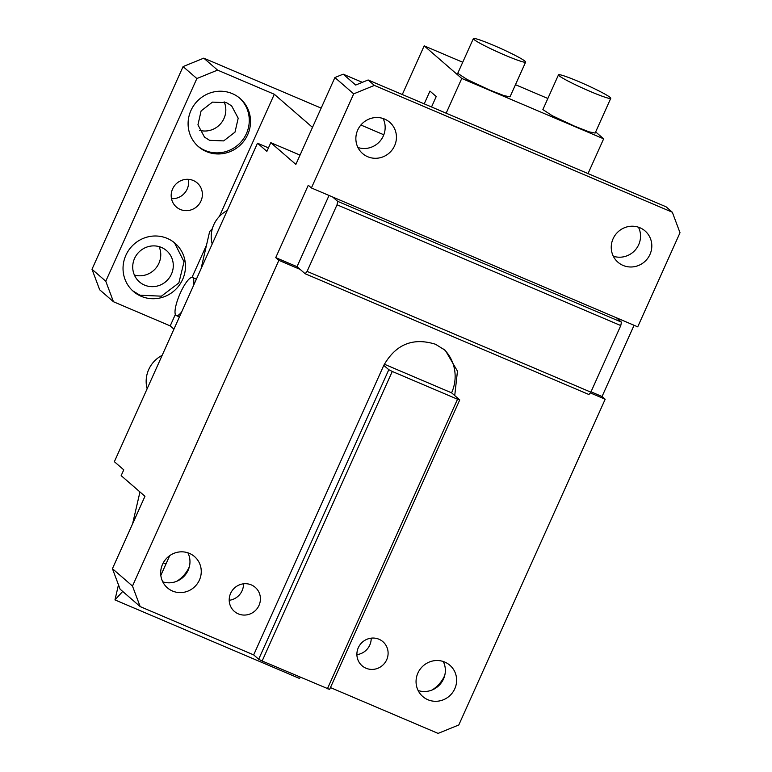 <?xml version="1.0" encoding="UTF-8"?>
<svg xmlns="http://www.w3.org/2000/svg" width="772" height="772" viewBox="0 0 772 772"><rect width="100%" height="100%" fill="white"/><g stroke="black" fill="none" stroke-linecap="round" stroke-linejoin="round"><path stroke-width="1.16" d="M595.666 131.915L603.646 138.835L588.032 173.584L666.062 206.799L672.325 212.232L680.007 232.748L637.72 326.845L616.442 317.784L621.45 322.136L337.702 201.357L337.026 204.792L620.775 325.572L590.85 392.166L588.92 394.521L305.172 273.742L300.154 269.399L278.875 260.338L132.485 586.064L140.166 606.58L120.114 589.19L112.432 568.674L144.962 496.29L121.156 475.639L123.761 469.849L114.362 461.695L257.491 143.206L266.89 151.36L270.798 142.675L300.038 155.114M634.063 325.292L602.054 396.509L605.19 399.23L458.8 724.966L438.11 733.4L330.455 687.582M270.798 142.675L295.859 164.407L334.894 77.547L343.173 74.17L355.709 85.045L368.119 79.979L374.391 85.412L353.692 93.856L311.405 187.953L616.442 317.784M362.348 82.334L343.173 74.17M431.538 106.97L436.228 96.529L429.956 91.096L424.224 103.863M672.325 212.232L374.391 85.412M367.694 156.726A20.699 19.985 -49.1 0 1 362.589 153.541A20.699 19.985 -49.1 0 1 359.192 127.312A20.699 19.985 -49.1 0 1 384.61 119.081A20.699 19.985 -49.1 0 1 389.715 122.266A20.699 19.985 -49.1 0 1 393.112 148.494A20.699 19.985 -49.1 0 1 367.694 156.726M623.072 265.423A20.699 19.985 -49.1 0 1 617.967 262.239A20.699 19.985 -49.1 0 1 614.57 236.01A20.699 19.985 -49.1 0 1 639.988 227.779A20.699 19.985 -49.1 0 1 645.093 230.973A20.699 19.985 -49.1 0 1 648.49 257.192A20.699 19.985 -49.1 0 1 623.072 265.423M591.005 391.809L602.054 396.509M605.19 399.23L590.262 392.88M443.736 349.069A39.797 38.426 130.9 0 1 451.591 392.832L454.727 395.553L457.468 371.158L445.338 350.392L435.524 344.264C413.02 337.239 395.775 344.264 383.79 365.359L253.67 654.897L140.166 606.58M251.315 584.906A15.922 15.372 -49.1 0 1 255.242 587.357A15.922 15.372 -49.1 0 1 257.858 607.535A15.922 15.372 -49.1 0 1 238.307 613.865A15.922 15.372 -49.1 0 1 234.379 611.414A15.922 15.372 -49.1 0 1 231.764 591.236A15.922 15.372 -49.1 0 1 251.315 584.906M379.004 639.255A15.922 15.372 -49.1 0 1 382.931 641.706A15.922 15.372 -49.1 0 1 385.546 661.884A15.922 15.372 -49.1 0 1 365.996 668.214A15.922 15.372 -49.1 0 1 362.068 665.763A15.922 15.372 -49.1 0 1 359.453 645.585A15.922 15.372 -49.1 0 1 379.004 639.255M189.42 553.389A20.699 19.985 -49.1 0 1 194.525 556.573A20.699 19.985 -49.1 0 1 197.931 582.802A20.699 19.985 -49.1 0 1 172.503 591.034A20.699 19.985 -49.1 0 1 167.408 587.849A20.699 19.985 -49.1 0 1 164.002 561.62A20.699 19.985 -49.1 0 1 189.42 553.389M444.797 662.087A20.699 19.985 -49.1 0 1 449.902 665.281A20.699 19.985 -49.1 0 1 453.309 691.5A20.699 19.985 -49.1 0 1 427.881 699.731A20.699 19.985 -49.1 0 1 422.786 696.547A20.699 19.985 -49.1 0 1 419.379 670.318A20.699 19.985 -49.1 0 1 444.797 662.087M444.73 675.452A31.835 30.735 -49.1 0 1 432.127 689.985M112.432 568.674L132.485 586.064M278.875 260.338L275.739 257.616L297.027 266.678L300.154 269.399M311.405 187.953L308.269 185.232L275.739 257.616M353.692 93.856L334.894 77.547M603.646 138.835L461.772 78.445L446.158 113.194L368.119 79.979M461.772 78.445L424.175 45.837L402.299 94.522M588.032 173.584L446.158 113.194M332.684 197.014L337.702 201.357M383.095 118.512A20.699 19.985 -49.1 0 1 379.969 141.208A20.699 19.985 -49.1 0 1 357.938 147.51M638.463 227.209A20.699 19.985 -49.1 0 1 635.346 249.916A20.699 19.985 -49.1 0 1 613.315 256.217M621.45 322.136L620.775 325.572M243.498 583.815A15.922 15.372 -49.1 0 1 229.207 600.288M371.187 638.164A15.922 15.372 -49.1 0 1 356.896 654.637M187.905 552.82A20.699 19.985 -49.1 0 1 184.778 575.516A20.699 19.985 -49.1 0 1 162.747 581.818M443.282 661.517A20.699 19.985 -49.1 0 1 440.156 684.224A20.699 19.985 -49.1 0 1 418.125 690.525M189.352 566.754A31.835 30.735 -49.1 0 1 176.749 581.287M329.036 195.451L297.027 266.678M257.491 143.206L268.463 147.877M424.175 45.837L462.727 62.252M515.474 84.698L547.85 98.488M558.484 74.836L542.87 109.576L552.269 115.732L574.648 126.212L589.104 131.848L595.144 133.073L610.758 98.324A28.651 2.219 24.2 0 0 578.981 81.687A28.651 2.219 24.2 0 0 558.484 74.836A28.651 2.219 24.2 0 0 590.262 91.472A28.651 2.219 24.2 0 0 610.758 98.324M473.361 38.6L457.738 73.34L467.147 79.497L489.516 89.986L503.981 95.612L510.012 96.838L525.635 62.088A28.651 2.219 24.2 0 0 493.858 45.452A28.651 2.219 24.2 0 0 473.361 38.6A28.651 2.219 24.2 0 0 505.129 55.237A28.651 2.219 24.2 0 0 525.635 62.088M169.705 555.657L160.827 575.401M305.172 273.742L307.092 271.387L337.026 204.792M590.85 392.166L307.092 271.387M451.591 392.832L384.331 364.201M212.203 243.981A28.651 27.667 -49.1 0 1 227.219 210.582M147.143 388.75A28.651 27.667 -49.1 0 1 162.159 355.352M253.67 654.897L258.678 659.24L262.142 660.996L329.615 689.435L459.745 399.896L454.727 395.553M327.405 688.769L457.526 399.23L392.263 371.457L262.142 660.996M258.678 659.24L388.798 369.701L383.79 365.359M388.798 369.701L392.263 371.457M459.745 399.896L457.526 399.23M203.769 58.151L217.559 70.107L196.86 78.541L183.08 66.585L203.769 58.151L321.162 108.119M360.881 125.016L383.809 134.782M217.559 70.107L274.301 94.261L312.496 127.39M91.993 269.264L105.774 281.22L113.455 301.736L99.675 289.78L91.993 269.264L183.08 66.585M196.86 78.541L105.774 281.22M171.5 198.674A15.922 15.372 130.9 0 0 188.291 179.326M134.405 275.064A20.699 19.985 130.9 0 0 155.568 268.502A20.699 19.985 130.9 0 0 159.071 246.615M199.465 130.294A20.699 19.985 130.9 0 0 220.628 123.732A20.699 19.985 130.9 0 0 224.141 101.846M193.29 180.503A15.922 15.372 130.9 0 0 173.739 186.834A15.922 15.372 130.9 0 0 176.354 207.002A15.922 15.372 130.9 0 0 180.281 209.453A15.922 15.372 130.9 0 0 199.832 203.123A15.922 15.372 130.9 0 0 197.217 182.954A15.922 15.372 130.9 0 0 193.29 180.503M175.36 314.426L170.207 325.89L113.455 301.736M192.006 277.399L206.52 245.091M219.412 216.401L274.301 94.261M232.333 93.644A31.835 30.735 130.9 0 0 193.222 106.295A31.835 30.735 130.9 0 0 198.452 146.651A31.835 30.735 130.9 0 0 206.307 151.544A31.835 30.735 130.9 0 0 245.409 138.892A31.835 30.735 130.9 0 0 240.179 98.546A31.835 30.735 130.9 0 0 232.333 93.644M167.273 238.413A31.835 30.735 130.9 0 0 128.162 251.064A31.835 30.735 130.9 0 0 133.392 291.42A31.835 30.735 130.9 0 0 141.247 296.313A31.835 30.735 130.9 0 0 180.349 283.662A31.835 30.735 130.9 0 0 175.119 243.315A31.835 30.735 130.9 0 0 167.273 238.413M197.835 146.091A31.835 30.735 130.9 0 0 205.053 150.463A31.835 30.735 130.9 0 0 243.923 138.159A31.835 30.735 130.9 0 0 239.542 98.005M209.608 140.33L223.668 140.9L235.026 132.099L238.191 118.184L231.629 105.87L226.524 102.686L212.454 102.116L201.106 110.917L197.941 124.832L204.503 137.146L209.608 140.33M161.464 247.455A20.699 19.985 130.9 0 0 136.046 255.686A20.699 19.985 130.9 0 0 139.442 281.915A20.699 19.985 130.9 0 0 144.547 285.1A20.699 19.985 130.9 0 0 169.965 276.868A20.699 19.985 130.9 0 0 166.559 250.639A20.699 19.985 130.9 0 0 161.464 247.455M132.774 290.861L139.993 295.232L161.425 296.168L178.863 282.928L184.035 261.785L174.482 242.775M170.207 325.89L173.941 329.133M193.125 286.431A20.699 5.143 -66.9 0 0 192.517 277.505A20.699 5.143 -66.9 0 0 180.339 293.013A20.699 5.143 -66.9 0 0 176.305 315.584A20.699 5.143 -66.9 0 0 181.7 311.869M212.358 228.628L209.637 231.6L201.019 268.878M118.473 584.809L114.98 599.912L299.42 678.414L300.443 677.295M163.259 562.875L165.941 564.023M132.581 523.85L139.964 491.957M114.98 599.912L122.7 591.439M192.517 277.505L196.397 279.155M176.305 315.584L179.422 316.916"/></g></svg>
